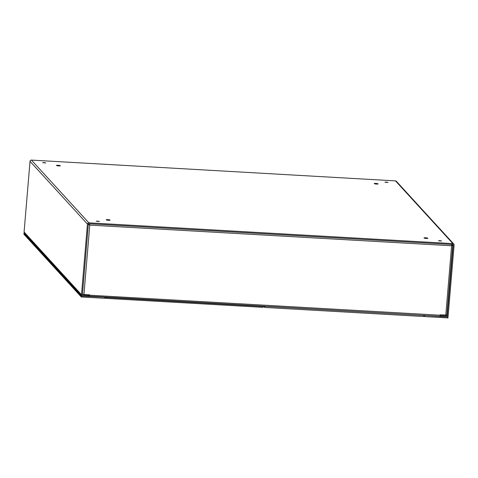 <?xml version="1.0" encoding="UTF-8"?>
<svg xmlns="http://www.w3.org/2000/svg" width="478" height="478" viewBox="0 0 478 478"><rect width="100%" height="100%" fill="white"/><g stroke="black" fill="none" stroke-linecap="round" stroke-linejoin="round"><path stroke-width="0.72" d="M104.509 297.179L81.391 296.049L23.978 233.318L24.76 233.366M81.391 296.049L81.314 296.969L23.9 234.232L23.978 233.318M104.7 297.382L104.622 298.296L81.314 296.969M447.695 316.591L448.053 316.986L424.56 315.45M448.053 316.986L447.976 317.906L424.673 316.573L423.592 315.396M424.745 315.659L424.673 316.573M263.008 306.225L263.115 307.348L105.758 298.362L104.682 297.185M263.193 306.434L105.835 297.447L105.758 298.362M423.43 315.384L264.543 306.314M264.728 306.518L264.651 307.438L263.575 306.261M423.616 315.594L423.538 316.508L264.651 307.438M446.882 315.026L440.172 314.853L439.856 316.322L89.284 296.288M451.818 245.292L451.465 245.62L451.824 245.184L452.756 245.316L446.9 315.062M452.057 244.491L452.744 245.238L451.608 245.776L451.901 244.27M451.883 244.479L451.465 245.62M89.29 223.561L89.774 225.114L83.949 294.514L82.461 294.239M89.631 224.959L88.293 224.427M88.328 224.427L89.213 224.481L88.579 223.788L89.213 224.481L89.272 223.77M89.404 294.824L89.296 295.374L88.759 294.789M83.949 294.514L89.559 294.836L89.523 295.201L440.136 315.223M439.856 316.322L89.063 296.121M89.249 296.306L89.523 295.201M88.37 294.765L89.105 295.571L82.778 295.207L82.413 294.818A0.394 0.388 137.5 0 0 82.778 295.207M81.499 294.741L87.438 224.062L30.024 161.331L24.085 232.009L81.499 294.741A1.326 1.291 -42.5 0 0 82.7 296.127L89.028 296.485L89.105 295.571M24.085 232.009A1.326 1.291 137.5 0 0 24.414 232.983L81.828 295.715M85.096 294.579L84.008 294.52M30.024 161.331A1.326 1.291 -42.5 0 1 31.44 160.094L395.485 180.881A1.326 1.291 -42.5 0 1 396.358 181.293L453.771 244.025A1.326 1.291 137.5 0 0 452.899 243.619L88.854 222.826A1.326 1.291 137.5 0 0 87.438 224.062M82.419 294.795L88.352 224.11A0.394 0.388 137.5 0 1 88.777 223.746L452.827 244.533A0.394 0.388 -42.5 0 1 453.186 244.945L447.247 315.629A0.394 0.388 -42.5 0 1 446.822 316L440.495 315.635L440.136 315.247M453.771 244.025A1.326 1.291 137.5 0 1 454.1 244.999L448.167 315.683A1.326 1.291 -42.5 0 1 446.745 316.914L440.417 316.55L440.495 315.635M425.641 237.787A1.936 0.305 -175.2 0 1 427.87 238.277A1.936 0.305 -175.2 0 1 425.91 238.414A1.936 0.305 -175.2 0 1 424.01 237.948A1.936 0.305 -175.2 0 1 425.641 237.787M375.881 183.421A1.936 0.305 -175.2 0 1 378.11 183.905A1.936 0.305 -175.2 0 1 376.156 184.048A1.936 0.305 -175.2 0 1 374.25 183.582A1.936 0.305 -175.2 0 1 375.881 183.421M107.867 219.641A1.936 0.305 -175.2 0 1 110.089 220.131A1.936 0.305 -175.2 0 1 108.136 220.268A1.936 0.305 -175.2 0 1 106.236 219.802A1.936 0.305 -175.2 0 1 107.867 219.641M58.107 165.274A1.936 0.305 -175.2 0 1 60.336 165.758A1.936 0.305 -175.2 0 1 58.376 165.902A1.936 0.305 -175.2 0 1 56.476 165.436A1.936 0.305 -175.2 0 1 58.107 165.274M439.832 240.637L441.618 241.031L438.529 240.775L439.832 240.637M386.248 182.088L388.034 182.482L384.939 182.22L386.248 182.088M97.614 221.099L99.4 221.487L96.305 221.23L97.614 221.099M44.03 162.55L45.816 162.938L42.721 162.681L44.03 162.55M440.417 316.55L439.999 316.095M444.122 315.08L443.034 315.02M89.774 225.114L451.608 245.776L445.783 315.175M31.44 160.094L88.854 222.826M452.899 243.619L395.485 180.881M447.247 315.629L446.793 315.133M452.803 244.533L453.186 244.945M446.082 315.187L446.822 316M289.351 308.848L293.528 309.087"/></g></svg>
